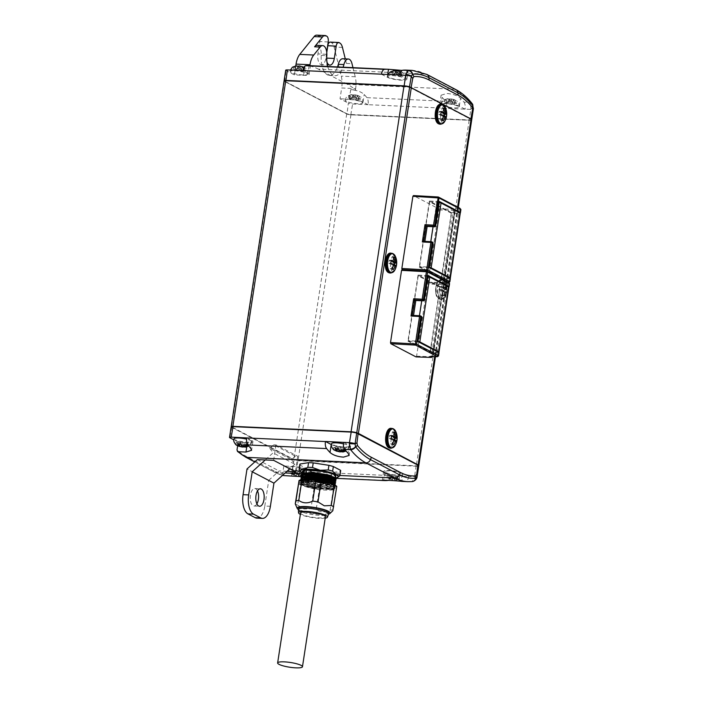 <?xml version="1.0" encoding="UTF-8"?>
<svg xmlns="http://www.w3.org/2000/svg" width="703" height="703" viewBox="0 0 703 703"><rect width="100%" height="100%" fill="white"/><g stroke="black" fill="none" stroke-linecap="round" stroke-linejoin="round"><path stroke-width="0.53" stroke-dasharray="3.52 2.64" d="M335.779 476.379A16.696 3.19 8.7 0 1 333.187 477.645A16.696 3.19 8.7 0 1 329.777 477.891A16.696 3.19 8.7 0 1 310.383 475.263A16.696 3.19 8.7 0 1 308.046 474.569A16.696 3.19 8.7 0 1 305.779 473.725M335.718 476.801L333.327 477.662L315.278 476.406L302.712 471.748M391.272 429.542A8.981 4.288 92.6 0 0 385.85 436.106A8.981 4.288 92.6 0 0 388.61 446.959A8.981 4.288 92.6 0 0 394.031 440.386A8.981 4.288 92.6 0 0 391.272 429.542M395.262 445.245A9.464 4.517 92.6 0 0 395.886 431.774M440.86 105.52A8.981 4.288 92.6 0 0 435.438 112.093A8.981 4.288 92.6 0 0 438.189 122.946A8.981 4.288 92.6 0 0 443.611 116.373A8.981 4.288 92.6 0 0 440.86 105.52M444.85 121.224A9.464 4.517 92.6 0 0 445.465 107.761M443.813 280.365A9.464 4.517 92.6 0 0 438.092 287.29A9.464 4.517 92.6 0 0 441.001 298.731A9.464 4.517 92.6 0 0 445.263 296.429A9.464 4.517 92.6 0 0 445.887 282.957L445.887 282.957A9.464 4.517 92.6 0 0 443.813 280.365M441.273 280.717A8.981 4.288 92.6 0 0 435.851 287.29A8.981 4.288 92.6 0 0 438.61 298.142A8.981 4.288 92.6 0 0 444.032 291.569A8.981 4.288 92.6 0 0 441.273 280.717M445.711 284.135A14.236 2.715 -171.3 0 0 445.061 283.766A14.236 2.715 -171.3 0 0 444.261 283.379A15.378 13.19 117.6 0 1 444.612 287.747A15.378 2.935 -171.3 0 0 441.572 286.639A14.236 12.206 117.6 0 1 441.097 289.724A15.378 2.935 8.7 0 1 444.138 290.831A15.378 13.19 117.6 0 1 442.468 295.111A14.236 2.715 8.7 0 1 443.268 295.488A14.236 2.715 8.7 0 1 443.909 295.866A15.378 13.19 -62.4 0 0 445.588 291.587A15.378 2.935 8.7 0 1 446.598 292.606A14.236 12.206 -62.4 0 0 447.073 289.522A15.378 2.935 -171.3 0 0 446.062 288.502A15.378 13.19 -62.4 0 0 445.711 284.135L442.345 283.291L441.686 287.615L439.656 286.552L439.182 289.636L441.212 290.699L440.553 295.014L442.002 295.778L442.662 291.455L444.691 292.518L445.157 289.434L443.136 288.371L443.795 284.047M290.084 468.532A8.744 1.67 -171.3 0 0 299.794 470.825A8.744 1.67 -171.3 0 0 306.411 470.166A8.744 1.67 -171.3 0 0 305.436 469.244A8.744 1.67 -171.3 0 0 295.945 466.968A8.744 1.67 -171.3 0 0 289.126 467.521A8.744 1.67 -171.3 0 0 290.084 468.532M302.237 474.543L302.975 474.797L298.933 475.5L301.095 475.685L297.237 475.834L293.801 475.096L290.919 473.55L294.698 474.622L292.8 472.671L295.594 472.803L297.483 474.745L301.525 474.042L302.237 474.543M299.953 475.553A3.181 0.606 -171.3 0 1 299.46 475.782L301.095 475.685L301.438 473.479L299.408 472.416L303.318 472.601L301.868 471.845L297.958 471.66L295.928 470.597L293.142 470.474L295.163 471.528L291.262 471.353L292.712 472.108L301.438 473.479M296.613 472.293L296.139 475.377L293.801 475.096M343.574 442.31L349.373 445.342A10.334 1.968 8.7 0 1 350.516 446.484A10.334 1.968 8.7 0 1 345.006 447.389A10.334 1.968 8.7 0 1 331.456 444.621M343.424 443.813A8.744 1.67 8.7 0 1 347.976 445.28A8.744 1.67 8.7 0 1 348.943 446.203A8.744 1.67 8.7 0 1 342.335 446.862A8.744 1.67 8.7 0 1 332.624 444.568A8.744 1.67 8.7 0 1 331.658 443.558M342.001 451.818L343.635 451.713L341.878 451.757M335.243 448.145L343.969 449.516L341.948 448.452L345.85 448.637L344.408 447.873L335.674 446.502L337.704 447.565L333.793 447.389L335.243 448.145L334.909 450.342L334.162 450.087M335.639 478.084A19.078 3.638 8.7 0 1 335.182 478.163A19.078 3.638 8.7 0 1 318.433 477.39L310.814 474.622A20.668 3.946 8.7 0 1 308.512 474.033A20.668 3.946 8.7 0 1 306.385 473.418L307.097 468.787A20.668 3.946 -171.3 0 0 309.215 469.402A20.668 3.946 -171.3 0 0 311.526 469.991L327.229 472.442A20.668 3.946 -171.3 0 0 331.895 472.662L340.357 471.318A20.668 3.946 -171.3 0 0 340.656 470.79M386.219 472.618A8.744 1.67 -171.3 0 0 395.938 474.912A8.744 1.67 -171.3 0 0 402.547 474.253A8.744 1.67 -171.3 0 0 401.571 473.33A8.744 1.67 -171.3 0 0 392.081 471.054A8.744 1.67 -171.3 0 0 385.262 471.608A8.744 1.67 -171.3 0 0 386.219 472.618M398.373 478.629L399.119 478.884L395.077 479.587L397.239 479.762L393.372 479.921L389.945 479.182L387.063 477.636L390.833 478.699L388.944 476.757L391.729 476.88L393.627 478.831L397.67 478.128L398.373 478.629M396.097 479.639A3.181 0.606 -171.3 0 1 395.604 479.868L397.239 479.762L397.573 477.565L395.543 476.502L399.453 476.678L398.003 475.922L394.093 475.746L392.072 474.683L389.277 474.551L391.307 475.615L387.397 475.439L388.847 476.195L397.573 477.565M392.757 476.37L392.283 479.464L389.945 479.182M257.5 490.905A8.744 4.174 92.6 0 0 255.707 488.778A8.744 4.174 92.6 0 0 254.811 488.523A8.744 4.174 92.6 0 0 250.312 496.116A8.744 4.174 92.6 0 0 253.115 505.747A8.744 4.174 92.6 0 0 254.011 506.002A8.744 4.174 92.6 0 0 256.903 503.884M303.634 473.128L302.334 474.182L309.909 478.365L324.654 481.072L334.487 480.694L335.296 479.543L332.73 480.667L331.218 480.211L335.463 478.462L335.076 477.68M335.226 480.008L334.54 478.98M304.61 473.181A16.696 3.19 8.7 0 1 302.773 471.335M334.276 482.232L335.059 481.089L334.101 481.863L324.136 482.117L307.896 478.875M306.605 478.901L309.671 479.912L332.994 482.583M334.988 481.546L334.303 480.518M333.802 483.866L334.821 482.627L333.257 483.585M332.036 483.787L309.513 480.993L302.861 478.207L301.982 476.652M303.169 476.212L301.859 477.267L309.443 481.45L332.756 484.13M334.698 482.741L334.066 482.065M334.127 483.849L334.514 484.639L333.626 484.956L323.661 485.202L309.276 482.539L302.624 479.754L301.745 478.189M302.931 477.759L301.631 478.813L309.206 482.996L325.48 485.817L334.435 484.85M332.844 484.174L334.356 485.72L333.389 486.494L323.424 486.748L309.039 484.077L302.387 481.291L301.508 479.736M302.325 479.446L301.394 480.36L308.969 484.543L325.814 487.399L334.285 486.177L333.6 485.149L326.631 482.504L312.615 480.307L302.457 480.843L301.156 481.898L308.731 486.081L325.577 488.937L334.048 487.724L333.363 486.696L326.394 484.042C318.986 481.968 305.014 480.957 302.325 482.346A16.696 3.19 8.7 0 0 300.937 483.348A16.696 3.19 8.7 0 0 308.547 487.276A16.696 3.19 8.7 0 0 315.7 488.822L333.503 489.376L334.575 487.935A17.487 3.339 -171.3 0 0 328.002 484.754C317.141 482.003 308.573 481.204 302.325 482.346M315.7 488.822L308.564 487.161L301.912 484.376L300.989 482.979L309.54 481.256L326.464 483.585L334.118 487.258L333.152 488.04L323.187 488.286L308.802 485.624L302.149 482.838L301.227 481.441L307.501 479.71M307.237 478.646L302.483 476.107M303.397 474.666L302.413 475.202M302.228 476.3L306.104 478.708M301.253 479.859L300.541 480.685L303.986 483.488L312.527 486.089L332.308 487.926L334.997 486.74L334.276 485.659L320.357 481.52L303.037 480.773L300.304 482.223L303.758 485.035L312.29 487.627L332.071 489.473L334.76 488.286L334.039 487.197L328.002 484.754M334.575 487.935L333.723 489.297L332.044 489.666L315.524 488.488L301.236 483.866L300.269 482.416L303.002 480.966L322.721 482.135L331.719 484.552L334.971 486.933L332.273 488.119L315.761 486.942L301.473 482.328L300.506 480.87L301.851 479.771M301.473 474.604L304.671 477.205L312.246 479.631L331.482 481.906M332.967 481.792L335.92 480.667M331.886 482.073L308.722 478.875M307.932 478.629L301.666 475.421M301.543 476.889L302.079 477.407M302.325 477.592L314.795 481.792L331.245 483.453M332.73 483.339L335.683 482.214M331.658 483.62L304.636 479.033M304.337 478.91L301.429 476.968M300.998 477.697L302.466 479.384M302.492 479.402L316.64 483.734L332.774 484.842L335.445 483.752M334.909 484.455L332.747 485.035L316.236 483.857L301.192 478.515M300.761 479.235L304.434 482.038L312.976 484.587L332.545 486.388L335.226 485.255L332.51 486.581L315.999 485.404L301.71 480.782L300.875 479.921M332.888 479.587L333.486 480.219L336.157 479.13M335.621 479.833L332.73 480.667M335.384 481.37L333.284 481.942M335.146 482.917L332.985 483.488M327.159 482.829A17.812 3.401 -171.3 0 0 309.434 480.079A17.812 3.401 -171.3 0 0 300.067 481.634A17.812 3.401 -171.3 0 0 308.195 485.826A17.812 3.401 -171.3 0 0 325.911 488.576A17.812 3.401 -171.3 0 0 335.278 487.021A17.812 3.401 -171.3 0 0 327.159 482.829M307.958 487.372A17.812 3.401 8.7 0 1 299.829 483.181A17.812 3.401 8.7 0 1 309.206 481.625A17.812 3.401 8.7 0 1 326.921 484.376A17.812 3.401 8.7 0 1 335.041 488.567A17.812 3.401 8.7 0 1 325.674 490.123A17.812 3.401 8.7 0 1 307.958 487.372M298.38 509.526A16.696 3.19 -171.3 0 0 304.768 511.969A16.696 3.19 -171.3 0 0 328.556 514.148M310.928 508.717A20.668 3.946 -171.3 0 0 316.174 509.543L319.241 489.481A20.668 3.946 8.7 0 1 313.995 488.664L310.928 508.717L303.986 509.016L297.677 505.114L300.743 485.061A20.668 3.946 8.7 0 1 298.327 483.796M330.129 510.185A20.668 3.946 -171.3 0 0 332.958 509.737L336.034 489.675A20.668 3.946 8.7 0 1 333.204 490.123L330.129 510.185C325.085 512.715 320.427 512.505 316.174 509.543M332.914 510.606L332.958 509.737M298.38 509.596A15.264 2.909 -171.3 0 0 305.348 513.076A15.264 2.909 -171.3 0 0 326.192 515.255A15.264 2.909 -171.3 0 0 328.529 514.209M328.749 512.865A15.264 2.909 8.7 0 1 326.385 514.016A15.264 2.909 8.7 0 1 309.215 512.715A15.264 2.909 8.7 0 1 298.573 508.251M325.199 518.19A14.631 2.794 8.7 0 1 305.207 516.107A14.631 2.794 8.7 0 1 300.366 514.394M300.585 512.979A12.566 2.399 -171.3 0 0 306.315 515.94A12.566 2.399 -171.3 0 0 318.811 517.874A12.566 2.399 -171.3 0 0 325.419 516.775M234.073 438.716A8.744 1.67 -171.3 0 0 235.03 439.726A8.744 1.67 -171.3 0 0 244.749 442.02A8.744 1.67 -171.3 0 0 251.358 441.361A8.744 1.67 -171.3 0 0 250.391 440.438A8.744 1.67 -171.3 0 0 246.577 439.147M244.416 446.976L246.05 446.871L244.293 446.915M237.658 443.303L246.384 444.674L244.354 443.611L248.264 443.795L246.815 443.031L238.089 441.669L240.118 442.723L236.208 442.547L237.658 443.303L237.324 445.509L236.577 445.254M316.693 35.15A9.543 4.552 -87.4 0 1 317.668 35.422L318.38 35.791A4.772 2.276 -87.4 0 1 319.839 41.556L317.949 53.903A8.744 4.174 92.6 0 0 320.638 64.474A8.744 4.174 92.6 0 0 321.535 64.72A8.744 4.174 92.6 0 0 325.92 58.068L326.763 52.54M326.974 62.154A8.744 4.174 -87.4 0 1 326.324 54.289L326.693 51.899M291.227 72.514A8.744 1.67 8.7 0 1 290.251 71.592A8.744 1.67 8.7 0 1 296.868 70.924A8.744 1.67 8.7 0 1 306.578 73.217A8.744 1.67 8.7 0 1 307.536 74.228A8.744 1.67 8.7 0 1 300.717 74.782A8.744 1.67 8.7 0 1 291.227 72.514M305.401 70.405L301.49 70.221L303.52 71.284L300.735 71.161L298.705 70.098L294.794 69.913L293.344 69.158L297.255 69.342L295.225 68.279L298.019 68.402L300.049 69.465L303.951 69.65L305.401 70.405L305.743 68.2L304.012 67.233M302.861 66.662L299.425 65.924M297.255 69.342L297.729 66.249L296.701 66.205L293.687 66.961L295.128 67.716L299.179 67.013L301.069 68.956L303.863 69.087L301.965 67.137L305.032 67.699M317.15 45.352A9.543 4.552 -87.4 0 1 318.125 45.625A9.543 4.552 -87.4 0 1 321.245 55.379A19.078 9.113 92.6 0 0 329.435 75.432A19.078 9.113 92.6 0 0 337.519 66.952M342.756 58.762A9.543 4.552 -87.4 0 1 343.732 59.034A9.543 4.552 -87.4 0 1 346.412 63.437L345.287 58.876M472.082 103.534A4.772 3.682 -38.6 0 0 469.639 102.374L463.918 102.111A127.41 60.827 92.6 0 0 460.527 98.192C457.328 95.485 452.758 93.912 446.8 93.499L441.089 95.213L442.099 97.348A127.41 60.827 -87.4 0 1 445.491 101.267L366.913 97.647A6.362 3.04 -87.4 0 1 368.108 104.677L446.686 108.297A6.362 3.04 92.6 0 0 445.491 101.267M465.096 109.211L459.305 106.179A10.492 2.004 -171.3 0 0 445.307 103.253A10.492 2.004 -171.3 0 0 439.718 104.167A10.492 2.004 -171.3 0 0 440.878 105.336L446.669 108.367L470.825 109.404L469.209 119.967L350.999 114.519A3.181 0.606 8.7 0 1 346.755 113.64L284.46 81.038A3.181 0.606 8.7 0 1 284.153 80.81M457.767 106.109A8.744 1.67 -171.3 0 0 448.048 103.816A8.744 1.67 -171.3 0 0 441.44 104.475A8.744 1.67 -171.3 0 0 442.415 105.406A8.744 1.67 -171.3 0 0 451.906 107.673A8.744 1.67 -171.3 0 0 458.725 107.12A8.744 1.67 -171.3 0 0 457.767 106.109M456.59 103.297L452.679 103.113L454.709 104.176L451.915 104.044L449.894 102.99L445.983 102.805L444.533 102.049L448.444 102.225L446.414 101.17L449.208 101.294L451.229 102.357L455.14 102.533L456.59 103.297L456.924 101.091L454.05 99.554L450.614 98.807L454.05 99.554M452.723 99.316A3.181 0.606 8.7 0 0 451.177 98.991L446.748 98.965L448.382 98.868L446.748 98.965L446.414 101.17M448.444 102.225L448.909 99.141L447.89 99.097L444.867 99.844L446.317 100.608L450.359 99.896L452.257 101.847L455.043 101.979L453.154 100.028L456.221 100.591M388.812 77.356A8.744 1.67 8.7 0 1 387.845 76.425A8.744 1.67 8.7 0 1 394.453 75.766A8.744 1.67 8.7 0 1 404.163 78.059A8.744 1.67 8.7 0 1 405.121 79.07A8.744 1.67 8.7 0 1 398.311 79.624A8.744 1.67 8.7 0 1 388.812 77.356M402.986 75.247L399.084 75.063L401.105 76.126L398.32 75.994L396.29 74.94L392.379 74.755L390.93 74L394.84 74.175L392.81 73.121L395.604 73.244L397.634 74.307L401.545 74.492L402.986 75.247L403.329 73.042L401.009 71.724M400.446 71.504L397.01 70.757M394.84 74.175L395.314 71.091L394.295 71.047L391.272 71.803L392.722 72.558L396.764 71.855L398.654 73.797L401.448 73.929L399.55 71.978L402.617 72.541M346.271 101.32A8.744 1.67 8.7 0 1 345.305 100.397A8.744 1.67 8.7 0 1 351.913 99.729A8.744 1.67 8.7 0 1 361.623 102.023A8.744 1.67 8.7 0 1 362.59 103.042A8.744 1.67 8.7 0 1 355.771 103.587A8.744 1.67 8.7 0 1 346.271 101.32M360.454 99.211L356.544 99.035L358.574 100.09L355.78 99.967L353.75 98.903L349.848 98.719L348.398 97.963L352.3 98.148L350.279 97.084L353.064 97.207L355.094 98.271L359.005 98.455L360.454 99.211L360.788 97.014L357.906 95.467L354.479 94.729L357.906 95.467M356.588 95.23A3.181 0.606 8.7 0 0 355.033 94.905L350.612 94.879L352.247 94.782L350.612 94.879L350.279 97.084M352.3 98.148L352.774 95.054L351.755 95.01L348.732 95.766L350.182 96.522L354.224 95.819L356.113 97.761L358.908 97.893L357.019 95.942L360.085 96.504M390.859 254.337A8.981 4.288 92.6 0 0 385.437 260.91A8.981 4.288 92.6 0 0 388.197 271.762A8.981 4.288 92.6 0 0 393.618 265.189A8.981 4.288 92.6 0 0 390.859 254.337M394.849 270.04A9.464 4.517 92.6 0 0 395.473 256.577M416 356.896L416.58 356.201L427.626 283.986L427.336 282.834L427.916 282.14L438.962 209.925L438.672 208.773L413.461 195.583M457.6 207.095L434.691 356.773M418.724 465.623A4.772 0.914 8.7 0 1 416.273 465.896L298.063 460.447A3.181 0.606 8.7 0 1 293.819 459.56L231.533 426.967A3.181 0.606 8.7 0 1 231.252 426.774M471.704 119.862A4.772 0.914 8.7 0 1 469.165 120.275L350.946 114.835A3.181 0.606 8.7 0 1 346.711 113.948L284.416 81.346A3.181 0.606 8.7 0 1 284.065 80.994M346.983 113.956A2.865 0.545 -171.3 0 0 350.806 114.756L469.015 120.204A4.455 0.852 -171.3 0 0 471.282 119.967A4.455 0.852 -171.3 0 0 471.291 119.589L409.392 87.198A4.455 0.852 -171.3 0 0 404.12 86.241L285.901 80.792A2.865 0.545 -171.3 0 0 284.416 81.153A2.865 0.545 -171.3 0 0 284.697 81.363L346.983 113.956L348.363 103.148A3.181 0.606 -171.3 0 0 352.598 104.026L368.108 104.677M418.478 465.298A4.455 0.852 8.7 0 1 416.132 465.817L297.914 460.368A2.865 0.545 8.7 0 1 294.1 459.569L231.805 426.976A2.865 0.545 8.7 0 1 231.559 426.563M393.988 257.693L391.931 256.911L391.272 261.235M392.828 261.305L393.381 257.667M393.847 256.999L391.931 256.911M391.158 260.259L389.242 260.172L388.768 263.256L390.798 264.319L390.139 268.634L391.589 269.398L392.248 265.075L394.278 266.138L394.427 265.172M391.088 261.138L389.242 260.172M390.683 263.344L388.768 263.256M393.724 264.451L390.798 264.319M392.054 268.722L390.139 268.634M393.504 269.486L391.589 269.398M393.539 265.136L392.248 265.075M396.193 266.226L394.278 266.138M352.774 95.054L352.247 94.782A3.181 0.606 8.7 0 0 351.755 95.01M353.064 97.207L353.407 95.01M355.094 98.271L355.569 95.186M359.005 98.455L359.338 96.249M356.544 99.035L357.019 95.942M358.574 100.09L358.908 97.893M355.78 99.967L356.113 97.761M353.75 98.903L354.224 95.819M349.848 98.719L350.182 96.522M348.398 97.963L348.732 95.766M392.81 73.121L393.153 70.915M395.604 73.244L395.938 71.047M397.634 74.307L398.109 71.223M401.545 74.492L401.879 72.286M399.084 75.063L399.55 71.978M401.105 76.126L401.448 73.929M398.32 75.994L398.654 73.797M396.29 74.94L396.764 71.855M392.379 74.755L392.722 72.558M390.93 74L391.272 71.803M448.909 99.141L448.382 98.868A3.181 0.606 8.7 0 0 447.89 99.097M449.208 101.294L449.542 99.097M451.229 102.357L451.704 99.272M455.14 102.533L455.474 100.336M452.679 103.113L453.154 100.028M454.709 104.176L455.043 101.979M451.915 104.044L452.257 101.847M449.894 102.99L450.359 99.896M445.983 102.805L446.317 100.608M444.533 102.049L444.867 99.844M402.213 70.432L408.232 70.344L406.923 70.151L405.701 78.13L399.91 75.098M381.483 74.254L387.274 77.286A10.492 2.004 -171.3 0 0 398.803 80.019A10.492 2.004 -171.3 0 0 406.861 79.298A10.492 2.004 -171.3 0 0 405.701 78.13M295.225 68.279L295.559 66.073M298.019 68.402L298.353 66.205M300.049 69.465L300.515 66.381M303.951 69.65L304.294 67.444M301.49 70.221L301.965 67.137M303.52 71.284L303.863 69.087M300.735 71.161L301.069 68.956M298.705 70.098L299.179 67.013M294.794 69.913L295.128 67.716M293.344 69.158L293.687 66.961M473.427 108.552L470.948 108.411L470.825 109.404A4.772 0.914 8.7 0 0 473.365 108.991M472.328 103.895A4.772 3.216 -31.4 0 0 470.026 102.954L470.948 108.411M455.86 89.606A4.772 4.095 -62.4 0 0 454.358 89.202A127.41 60.827 -87.4 0 1 469.639 102.374L470.026 102.954M327.739 66.495A19.078 9.113 92.6 0 0 335.015 75.696A19.078 9.113 92.6 0 0 343.108 67.207M347.308 84.272L318.336 69.105L425.385 74.043L454.358 89.202L347.308 84.272A127.41 60.827 -87.4 0 1 355.446 89.905L355.639 88.631L341.684 87.98L340.032 98.789L348.363 103.148M285.717 70.195A3.181 0.606 -171.3 0 0 286.068 70.546L294.399 74.905L303.608 75.326A10.334 1.968 -171.3 0 0 309.118 74.43A10.334 1.968 -171.3 0 0 307.976 73.288L309.144 65.643L305.067 65.81L309.812 66.029A127.41 60.827 -87.4 0 1 318.336 69.105M309.118 74.43L310.445 65.766L309.575 65.66M307.976 73.288L302.905 70.634M463.918 102.111A6.362 3.04 -87.4 0 1 465.105 109.141M471.66 119.695A4.772 0.914 8.7 0 1 471.634 119.712A4.772 0.914 8.7 0 1 469.209 119.967L469.015 120.204M352.976 67.664L355.226 76.75A15.905 7.592 -87.4 0 1 355.639 88.631M366.913 97.647A127.41 60.827 92.6 0 0 364.189 94.448C361.07 91.698 356.57 90.107 350.7 89.685L355.446 89.905M330.199 42.101A4.772 2.276 -87.4 0 1 330.691 42.233L331.394 42.611A9.543 4.552 -87.4 0 1 334.074 47.013L341.271 76.109A15.905 7.592 -87.4 0 1 341.684 87.98M294.399 74.905L295.787 65.836M368.091 104.747L363.02 102.093A10.334 1.968 -171.3 0 0 349.242 99.211L340.032 98.789M243.598 444.542L243.379 445.983M241.568 443.488L241.305 445.201M246.384 444.674L246.05 446.871M244.354 443.611L243.994 445.983M248.264 443.795L247.931 445.992M246.815 443.031L246.481 445.236M242.913 442.855L242.438 445.939M240.883 441.792L240.54 443.997M238.089 441.669L237.755 443.865M240.118 442.723L239.916 444.05M236.208 442.547L235.874 444.744M295.26 503.849A20.668 3.946 -171.3 0 0 297.677 505.114M300.743 485.061L303.371 484.806L311.657 487.065A19.719 3.761 -171.3 0 0 322.009 488.673L330.726 489.077A19.719 3.761 -171.3 0 0 336.306 488.198L336.746 486.344M298.599 482.311A19.719 3.761 -171.3 0 0 303.371 484.806M313.995 488.664L311.657 487.065M319.241 489.481L322.009 488.673M333.204 490.123L330.726 489.077M336.034 489.675L336.306 488.198M331.192 480.404A4.042 0.773 -171.3 0 0 333.459 480.404L333.486 480.219A4.042 0.773 -171.3 0 1 331.218 480.211M340.357 471.318L339.646 475.949L335.182 478.163L331.183 477.284A20.668 3.946 8.7 0 1 326.526 477.073L318.433 477.39A19.078 3.638 8.7 0 1 302.527 473.066A19.078 3.638 8.7 0 1 302.51 473.057L299.865 470.659M394.778 477.434L394.445 479.639M392.283 479.464L392.81 479.736A3.181 0.606 -171.3 0 1 391.263 479.411M395.543 476.502L395.077 479.587M399.453 476.678L399.119 478.884M398.003 475.922L397.67 478.128M394.093 475.746L393.627 478.831M392.072 474.683L391.729 476.88M389.277 474.551L388.944 476.757M391.307 475.615L390.833 478.699M387.397 475.439L387.063 477.636L387.766 478.137M388.847 476.195L388.513 478.392M306.385 473.418L302.527 473.066M270.391 506.292L264.803 506.037A15.905 7.592 -87.4 0 1 256.832 518.129M295.409 456.168L291.534 459.674L269.803 448.303L273.678 444.797L295.409 456.168L297.721 456.273L295.357 471.704M273.678 444.797L275.989 444.902L297.721 456.273M269.803 448.303L273.089 452.855L265.251 459.947M291.534 459.674L294.821 464.226L273.089 452.855M294.821 464.226L289.777 468.787M264.803 506.037L268.739 480.334L247.008 468.963M412.863 481.441A4.772 3.99 69 0 1 412.099 481.476L411.606 481.599A127.41 60.827 -87.4 0 1 407.916 481.66M417.081 476.792A4.772 1.643 11.1 0 1 414.427 477.724L412.099 481.476M341.183 449.384L340.964 450.825M339.154 448.329L338.89 450.043M343.969 449.516L343.635 451.713M341.948 448.452L341.579 450.825M345.85 448.637L345.516 450.834M344.408 447.873L344.066 450.078M340.498 447.697L340.024 450.781M338.468 446.633L338.134 448.839M335.674 446.502L335.34 448.707M337.704 447.565L337.502 448.892M333.793 447.389L333.459 449.586M299.794 464.542A20.668 3.946 -171.3 0 0 299.856 464.999L307.097 468.787M299.144 469.63L299.856 464.999M310.814 474.622L311.526 469.991M326.526 477.073L327.229 472.442M331.183 477.284L331.895 472.662M268.739 480.334L279.091 470.957L286.982 471.318M275.989 444.902L273.625 460.333M257.36 459.586L279.091 470.957M390.622 475.588L384.822 472.557A10.334 1.968 8.7 0 1 383.68 471.405A10.334 1.968 8.7 0 1 391.624 470.694A10.334 1.968 8.7 0 1 402.968 473.391L408.768 476.423L311.895 472.029A6.362 3.04 -87.4 0 1 308.881 476.862L387.599 480.492M298.643 473.347L298.309 475.553M296.139 475.377L296.675 475.65A3.181 0.606 -171.3 0 1 295.119 475.325M299.408 472.416L298.933 475.5M303.318 472.601L302.975 474.797M301.868 471.845L301.525 474.042M297.958 471.66L297.483 474.745M295.928 470.597L295.594 472.803M293.142 470.474L292.8 472.671M295.163 471.528L294.698 474.622M291.262 471.353L290.919 473.55L291.631 474.059M292.712 472.108L292.369 474.314M388.293 480.272A6.362 3.04 92.6 0 0 390.613 475.659M408.768 476.423L408.751 476.493A6.362 3.04 -87.4 0 1 405.745 481.327L411.606 481.599A4.772 4.183 85.4 0 0 412.072 481.59M402.054 481.397A127.41 60.827 92.6 0 0 405.745 481.327M301.262 476.652L305.664 476.95A127.41 60.827 92.6 0 0 308.881 476.862M311.904 471.959L296.411 471.247A3.181 0.606 8.7 0 1 292.167 470.36L283.836 466.001L293.054 466.423A10.334 1.968 8.7 0 1 306.833 469.305L311.895 472.029M231.129 426.923A3.181 0.606 -171.3 0 0 231.48 427.275L293.775 459.867A3.181 0.606 -171.3 0 0 298.01 460.755L416.229 466.203A4.772 0.914 -171.3 0 0 418.768 465.781M283.775 475.588L282.624 473.963A125.819 60.063 -87.4 0 1 274.091 470.896A1.591 1.362 -62.4 0 0 275.251 472.504L285.172 472.961M283.836 466.001L282.624 473.963M246.709 437.846L251.779 440.5A10.334 1.968 8.7 0 1 252.931 441.642A10.334 1.968 8.7 0 1 247.421 442.547L238.203 442.125L237.649 445.755M238.203 442.125L233.862 439.85M446.062 288.502L443.136 288.371M447.073 289.522L445.157 289.434M444.261 283.379L442.345 283.291M444.612 287.747L441.686 287.615M441.572 286.639L439.656 286.552M441.097 289.724L439.182 289.636M444.138 290.831L441.212 290.699M442.468 295.111L440.553 295.014M443.909 295.866L442.002 295.778M445.588 291.587L442.662 291.455M446.598 292.606L444.691 292.518M443.988 108.877L441.932 108.095L441.273 112.418M442.82 112.489L443.382 108.851M443.839 108.183L441.932 108.095M441.15 111.443L439.243 111.355L438.769 114.44L440.799 115.503L440.14 119.818L441.581 120.582L442.249 116.259L444.27 117.322L444.419 116.355M441.08 112.322L439.243 111.355M440.684 114.527L438.769 114.44M443.725 115.635L440.799 115.503M442.046 119.905L440.14 119.818M443.496 120.67L441.581 120.582M443.54 116.32L442.249 116.259M446.185 117.41L444.27 117.322M394.401 432.899L392.353 432.108L391.685 436.431M393.241 436.501L393.794 432.863M394.26 432.196L392.353 432.108M391.571 435.456L389.655 435.368L389.19 438.452L391.219 439.516L390.552 443.839L392.002 444.595L392.661 440.271L394.691 441.335L394.84 440.377M391.501 436.335L389.655 435.368M391.096 438.54L389.19 438.452M394.146 439.647L391.219 439.516M392.467 443.927L390.552 443.839M393.917 444.683L392.002 444.595M393.961 440.333L392.661 440.271M396.606 441.422L394.691 441.335M438.505 352.352A3.181 0.606 8.7 0 1 437.301 352.388L430.051 352.054L408.32 340.683L415.578 341.017A3.181 0.606 8.7 0 1 418.021 341.342M427.942 276.534A3.181 0.606 -171.3 0 0 425.491 276.209L418.232 275.875L439.964 287.246L447.222 287.58A3.181 0.606 -171.3 0 0 448.918 287.307M408.32 340.683L418.232 275.875M439.964 287.246L430.051 352.054M421.317 316.35A0.958 0.817 -62.4 0 0 421.018 316.271L413.478 315.919L413.557 315.401M412.389 315.348L413.478 315.919M429.893 356.57L431.299 355.911L436.879 356.14L437.354 353.055A3.181 0.606 -171.3 0 0 438.997 352.774M436.291 356.843L436.879 356.14A3.181 0.606 -171.3 0 0 438.452 355.973M407.933 341.148L430.245 352.818L440.35 286.78L418.039 275.11L407.933 341.148L417.986 341.614M432.319 356.746L431.554 357.44M428.092 275.576L418.039 275.11M416.58 356.201L432.169 356.746L443.584 284.346L432.53 356.553L431.299 355.911L431.914 352.897L430.245 352.818M437.354 353.055L431.774 352.827M431.914 352.897L441.879 286.789L447.459 287.017L447.626 282.782L448.742 282.492M440.35 286.78L442.02 286.859M448.611 286.982A3.181 0.606 8.7 0 1 447.459 287.017M427.336 282.834L442.89 283.379L443.215 284.53L427.626 283.986M449.577 283.652A3.181 0.606 8.7 0 1 447.934 283.933L442.354 283.696L441.229 282.509L447.626 282.782L448.215 282.079A3.181 0.606 -171.3 0 0 449.779 281.912M441.879 286.789L442.354 283.696L443.584 284.346L441.229 282.509L442.635 281.85L448.215 282.079L448.69 278.994A3.181 0.606 -171.3 0 0 450.333 278.713M449.841 278.291A3.181 0.606 8.7 0 1 448.637 278.326L441.379 277.993L419.647 266.622L426.906 266.955A3.181 0.606 8.7 0 1 429.357 267.281M439.27 202.473A3.181 0.606 -171.3 0 0 436.827 202.156L429.568 201.823L451.3 213.194L458.558 213.527A3.181 0.606 -171.3 0 0 460.245 213.246M419.647 266.622L429.568 201.823M451.3 213.194L441.379 277.993M423.724 241.278L424.814 241.858L424.893 241.34M432.653 242.289A0.958 0.817 -62.4 0 0 432.354 242.21L424.814 241.858M419.269 267.087L441.572 278.757L451.678 212.728L429.375 201.049L419.269 267.087L429.313 267.553M459.947 212.921A3.181 0.606 8.7 0 1 458.795 212.956L458.954 208.721L460.078 208.431M460.913 209.591A3.181 0.606 8.7 0 1 459.261 209.872L453.681 209.643L452.556 208.448L458.954 208.721M438.672 208.773L454.217 209.318L454.911 210.285L443.971 282.597L443.496 282.685L454.551 210.478L455.026 210.39L453.681 209.643L453.207 212.728L458.795 212.956M439.419 201.515L429.375 201.049M448.69 278.994L441.572 278.757M443.25 278.836L453.207 212.728M451.678 212.728L453.356 212.798M438.962 209.925L454.551 210.478L454.217 209.318L452.556 208.448M427.916 282.14L443.496 282.685L442.89 283.379L443.865 282.492L442.635 281.85L443.11 278.766M390.622 448.206A9.93 4.736 92.6 0 0 395.534 439.357A9.93 4.736 92.6 0 0 392.327 428.654A9.93 4.736 92.6 0 0 391.536 428.399M440.201 124.194A9.93 4.736 92.6 0 0 445.113 115.345A9.93 4.736 92.6 0 0 441.906 104.642A9.93 4.736 92.6 0 0 441.115 104.378M440.359 299.056A9.833 4.693 -87.4 0 1 437.231 288.002A9.833 4.693 -87.4 0 1 442.486 279.715A9.833 4.693 -87.4 0 1 443.277 279.979A9.833 4.693 -87.4 0 1 446.449 290.576A9.833 4.693 -87.4 0 1 441.589 299.337A9.833 4.693 -87.4 0 1 440.359 299.056M442.328 279.838A9.93 4.736 92.6 0 0 441.528 279.574A9.93 4.736 92.6 0 0 436.22 287.94A9.93 4.736 92.6 0 0 439.375 299.109A9.93 4.736 92.6 0 0 440.623 299.39A9.93 4.736 92.6 0 0 445.526 290.541A9.93 4.736 92.6 0 0 442.328 279.838M349.373 445.342L348.152 453.33M326.324 54.289L317.949 53.903M299.988 66.1A3.181 0.606 8.7 0 1 301.543 66.425M296.701 66.205A3.181 0.606 8.7 0 1 297.193 65.977M321.245 55.379L326.825 55.642M346.412 63.437L352.001 63.692M459.305 106.179L460.527 98.192M397.573 70.941A3.181 0.606 8.7 0 1 399.128 71.267M394.295 71.047A3.181 0.606 8.7 0 1 394.787 70.818M390.209 273.01A9.93 4.736 92.6 0 0 395.112 264.161A9.93 4.736 92.6 0 0 391.914 253.458A9.93 4.736 92.6 0 0 391.123 253.194M458.163 207.385L435.306 356.799M469.165 120.275L416.273 465.896M350.946 114.835L298.063 460.447M346.711 113.948L293.819 459.56M284.416 81.346L231.533 426.967M392.863 253.598A9.833 4.693 -87.4 0 1 396.035 264.196A9.833 4.693 -87.4 0 1 391.176 272.957M358.038 95.995A3.181 0.606 8.7 0 1 357.546 96.223M354.751 96.091A3.181 0.606 8.7 0 1 353.205 95.766M400.578 72.031A3.181 0.606 8.7 0 1 400.086 72.26M397.292 72.128A3.181 0.606 8.7 0 1 395.745 71.803M454.173 100.072A3.181 0.606 8.7 0 1 453.681 100.309M450.895 100.178A3.181 0.606 8.7 0 1 449.34 99.852M426.888 74.439A4.772 4.095 -62.4 0 0 425.385 74.043A127.41 60.827 -87.4 0 0 412.336 70.397M387.274 77.286L387.696 74.536M302.984 67.189A3.181 0.606 8.7 0 1 302.501 67.418M299.706 67.286A3.181 0.606 8.7 0 1 298.151 66.961M440.878 105.336L442.099 97.348M303.608 75.326L305.023 66.073M355.226 76.75L341.271 76.109M342.449 47.4L334.074 47.013M339.769 42.997L331.394 42.611M339.066 42.619L330.691 42.233M326.754 58.112L325.92 58.068M328.213 41.943L319.839 41.556M326.754 36.178L318.38 35.791M326.043 35.809L317.668 35.422M284.697 81.363L286.068 70.546M350.806 114.756L352.598 104.026M363.02 102.093L364.189 94.448M349.242 99.211L350.7 89.685M394.647 478.875A3.181 0.606 -171.3 0 0 393.091 478.55M390.306 478.427A3.181 0.606 -171.3 0 0 389.814 478.655M402.968 473.391L401.747 481.379M384.822 472.557L383.653 480.184M298.511 474.797A3.181 0.606 -171.3 0 0 296.956 474.472M294.162 474.34A3.181 0.606 -171.3 0 0 293.669 474.569M417.151 476.353A4.772 0.914 8.7 0 1 414.612 476.766L408.751 476.493M416.132 465.817L414.427 477.724M254.873 461.845L275.251 472.504A127.41 60.827 92.6 0 0 282.571 475.316L274.75 472.372L254.776 461.924M302.105 473.743L327.062 474.894M328.477 474.956L339.936 475.492M306.833 469.305L305.664 476.95M293.054 466.423L291.596 475.949M296.411 471.247L297.914 460.368M274.091 470.896L245.119 455.737A125.819 60.063 -87.4 0 1 236.99 450.087M245.119 455.737A1.591 1.362 -62.4 0 0 245.778 457.214M294.1 459.569L292.167 470.36M231.805 426.976L229.881 437.767M251.779 440.5L250.611 448.145M247.421 442.547L246.744 446.95M442.855 104.782A9.833 4.693 -87.4 0 1 446.027 115.38A9.833 4.693 -87.4 0 1 441.168 124.141M393.276 428.795A9.833 4.693 -87.4 0 1 396.448 439.393A9.833 4.693 -87.4 0 1 391.589 448.154M425.491 276.209L421.738 300.761M419.445 315.735L415.578 341.017M437.301 352.388L447.222 287.58M419.946 315.788L421.018 316.271M436.827 202.156L433.066 226.7M430.781 241.674L426.906 266.955M448.637 278.326L458.558 213.527M432.354 242.21L431.273 241.727M443.505 280.049L441.528 279.574C435.359 277.993 433.189 296.561 439.006 299.021L441.589 299.337L445.263 296.429A15.466 15.466 0 0 0 445.887 282.957L443.505 280.049M306.411 470.166C307.097 469.868 304.689 475.123 304.276 474.543L300.286 475.975M350.516 446.484L349.145 455.43M348.943 446.203L347.519 449.902L346.122 451.062M402.547 474.253C403.232 473.945 400.824 479.209 400.42 478.629L396.43 480.061M254.811 488.523L260.4 488.787M335.533 477.996L335.463 478.462M302.431 473.576L302.334 474.182M334.356 485.72L334.285 486.177M334.118 487.258L334.048 487.724M302.167 475.263L302.097 475.729M301.93 476.81L301.859 477.267M301.701 478.348L301.631 478.813M301.464 479.894L301.394 480.36M301.227 481.441L301.156 481.898M299.829 483.181L300.067 481.634M251.358 441.361L249.925 445.061L248.792 446.054M290.251 71.592L290.488 70.063M441.44 104.475C440.755 104.782 443.162 99.527 443.567 100.107L447.556 98.675M387.845 76.425L388.188 74.562M345.305 100.397C344.619 100.696 347.018 95.441 347.431 96.021L351.421 94.589M458.303 207.455L435.447 356.808M362.59 103.042C363.477 101.478 362.818 99.422 360.604 96.856M405.121 79.07C406.018 77.515 405.359 75.449 403.144 72.884M406.861 79.298L408.232 70.344M458.725 107.12C459.621 105.564 458.962 103.499 456.748 100.933M329.435 75.432L335.015 75.696M439.718 104.167L441.089 95.213M307.536 74.228C308.432 72.673 307.773 70.608 305.559 68.05M329.909 65.107L321.535 64.72M335.041 488.567L335.278 487.021M334.276 485.659L333.6 485.149M301.657 481.124L302.457 480.843M334.039 487.197L333.363 486.696M301.236 483.875L301.912 484.376M333.951 487.759L333.152 488.04M301.473 482.328L302.149 482.838M334.189 486.212L333.389 486.494M301.71 480.782L302.387 481.291M334.426 484.666L333.626 484.956M301.947 479.244L302.624 479.754M334.663 483.128L333.863 483.409M302.185 477.697L302.861 478.207M334.9 481.581L334.101 481.863M302.413 476.159L303.098 476.66M335.138 480.044L334.338 480.325M308.046 474.569C315.137 476.704 322.378 477.812 329.777 477.891M254.011 506.002L259.592 506.257M385.262 471.608C384.365 473.163 385.024 475.228 387.239 477.794M383.68 471.405L382.309 480.351M305.155 476.933L335.902 478.348M289.126 467.521C288.23 469.086 288.889 471.142 291.104 473.708M252.931 441.642L251.604 450.307M443.69 284.451L432.635 356.658M443.945 282.632L442.89 283.379L443.672 284.416M454.217 209.318L455.008 210.355L443.971 282.597"/><path stroke-width="1.05" d="M302.431 473.576L302.773 471.335A16.696 3.19 8.7 0 1 305.366 470.07A16.696 3.19 8.7 0 1 328.169 472.451A16.696 3.19 8.7 0 1 335.779 476.379L335.533 477.996M302.712 471.748L305.234 470.017L325.366 471.704L333.547 474.261L335.718 476.801M393.812 429.181A9.464 4.517 92.6 0 0 388.1 436.106A9.464 4.517 92.6 0 0 391 447.547A9.464 4.517 92.6 0 0 395.262 445.245L395.262 445.245A15.466 15.466 0 0 0 395.886 431.774L395.886 431.774A9.464 4.517 92.6 0 0 393.812 429.181M395.71 432.951A14.236 2.715 -171.3 0 0 395.068 432.582A14.236 2.715 -171.3 0 0 394.26 432.196A15.378 13.19 117.6 0 1 394.611 436.563A15.378 2.935 -171.3 0 0 391.571 435.456A14.236 12.206 117.6 0 1 391.096 438.54A15.378 2.935 8.7 0 1 394.146 439.647A15.378 13.19 117.6 0 1 392.467 443.927A14.236 2.715 8.7 0 1 393.267 444.305A14.236 2.715 8.7 0 1 393.917 444.683A15.378 13.19 -62.4 0 0 395.587 440.412A15.378 2.935 8.7 0 1 396.606 441.422A14.236 12.206 -62.4 0 0 397.081 438.338A15.378 2.935 -171.3 0 0 396.061 437.319A15.378 13.19 -62.4 0 0 395.71 432.951L394.401 432.899M443.391 105.16A9.464 4.517 92.6 0 0 437.679 112.093A9.464 4.517 92.6 0 0 440.579 123.535A9.464 4.517 92.6 0 0 444.85 121.224L444.85 121.224A15.466 15.466 0 0 0 445.465 107.761L445.465 107.761A9.464 4.517 92.6 0 0 443.391 105.16M445.289 108.939A14.236 2.715 -171.3 0 0 444.648 108.57A14.236 2.715 -171.3 0 0 443.839 108.183A15.378 13.19 117.6 0 1 444.199 112.55A15.378 2.935 -171.3 0 0 441.15 111.443A14.236 12.206 117.6 0 1 440.684 114.527A15.378 2.935 8.7 0 1 443.725 115.635A15.378 13.19 117.6 0 1 442.046 119.905A14.236 2.715 8.7 0 1 442.855 120.292A14.236 2.715 8.7 0 1 443.496 120.67A15.378 13.19 -62.4 0 0 445.175 116.39A15.378 2.935 8.7 0 1 446.185 117.41A14.236 12.206 -62.4 0 0 446.66 114.325A15.378 2.935 -171.3 0 0 445.64 113.306A15.378 13.19 -62.4 0 0 445.289 108.939L443.988 108.877M231.252 426.774A3.181 0.606 8.7 0 1 231.182 426.607L284.065 80.994A3.181 0.606 8.7 0 1 285.761 80.722L403.97 86.161A4.772 0.914 8.7 0 1 409.629 87.19L411.281 87.787L358.398 433.408L418.707 465.237A4.772 0.914 8.7 0 1 418.821 465.474A4.772 0.914 8.7 0 1 418.724 465.623A4.772 0.914 -171.3 0 0 418.663 465.544L356.693 433.118L355.059 443.927L356.966 442.776L357.44 445.517L355.604 446.8A4.772 3.682 141.4 0 1 350.612 449.683L344.751 449.41A127.41 60.827 92.6 0 0 348.152 453.33L349.145 455.43L343.512 457.126C337.668 456.713 333.16 455.175 330.006 452.495A127.41 60.827 -87.4 0 1 326.614 448.576L247.895 444.946A6.362 3.04 -87.4 0 1 246.7 437.916L325.419 441.546A6.362 3.04 92.6 0 0 326.614 448.576M337.502 448.892L337.229 450.649L335.34 448.707L338.134 448.839L340.024 450.781L344.066 450.078L345.516 450.834L341.473 451.537L343.635 451.713M341.878 451.757L339.769 451.871L335.146 450.535M338.89 450.043L338.679 451.414L336.342 451.133M334.909 450.342L333.459 449.586L337.229 450.649M302.51 473.057A19.078 3.638 8.7 0 1 300.673 471.704A19.078 3.638 8.7 0 1 303.38 469.516A19.078 3.638 8.7 0 1 320.129 470.281A19.078 3.638 8.7 0 1 329.435 472.231A19.078 3.638 8.7 0 1 336.025 474.613A19.078 3.638 8.7 0 1 337.677 477.372A19.078 3.638 8.7 0 1 335.639 478.084M300.673 471.704L299.144 469.63A20.668 3.946 8.7 0 1 299.083 469.165A20.668 3.946 8.7 0 1 299.381 468.637L303.38 469.516L307.844 467.302A20.668 3.946 8.7 0 1 312.51 467.513L320.129 470.281L328.213 469.964A20.668 3.946 8.7 0 1 330.524 470.553A20.668 3.946 8.7 0 1 332.642 471.168L336.025 474.613L339.883 474.964A20.668 3.946 8.7 0 1 339.944 475.421A20.668 3.946 8.7 0 1 339.646 475.949L337.677 477.372M261.296 489.033A8.744 4.174 92.6 0 0 260.4 488.787A8.744 4.174 92.6 0 0 255.892 496.38A8.744 4.174 92.6 0 0 258.695 506.011A8.744 4.174 92.6 0 0 259.592 506.257A8.744 4.174 92.6 0 0 264.1 498.664A8.744 4.174 92.6 0 0 261.296 489.033M335.076 477.68L327.809 474.789L313.802 472.592L303.634 473.128L301.473 474.604M302.211 475.105L311.069 473.55L327.642 475.869L335.296 479.543M335.92 480.667L334.54 478.98L327.572 476.326L313.564 474.138L303.397 474.666L301.244 476.054L301.543 476.889M305.779 473.725A16.696 3.19 8.7 0 1 304.61 473.181M301.982 476.652L310.831 475.096L327.405 477.407L335.059 481.089M332.994 482.583L334.039 482.328M335.683 482.214L334.303 480.518L327.334 477.873L313.327 475.676L303.169 476.212L300.998 477.697M301.745 478.189L310.594 476.634L327.167 478.954L334.821 482.627M333.257 483.585L332.036 483.787M332.756 484.13L333.802 483.866M335.445 483.752L334.066 482.065L327.097 479.411L313.09 477.223L302.931 477.759L300.761 479.235M301.508 479.736L310.357 478.181L326.93 480.5L334.584 484.174M334.127 483.849L326.86 480.957L312.853 478.769L302.325 479.446M307.501 479.71L326.702 482.038L332.844 484.174M307.896 478.875L307.237 478.646M302.483 476.107L302.176 475.5M302.413 475.202L302.228 476.3M306.104 478.708L306.605 478.901M336.157 479.13L335.454 477.943L321.535 473.804L302.835 473.409M331.482 481.906L332.967 481.792M333.284 481.942L331.886 482.073M308.722 478.875L307.932 478.629M301.666 475.421L301.455 474.701L304.188 473.251L323.907 474.42L332.897 476.845L336.148 479.218L335.621 479.833M335.226 479.481L321.297 475.342L302.598 474.956M331.245 483.453L332.73 483.339M332.985 483.488L331.658 483.62M301.429 476.968L301.218 476.239L303.951 474.789L323.67 475.957L332.66 478.383L335.911 480.764L335.384 481.37M334.988 481.028L321.069 476.889L302.36 476.493M301.192 478.515L300.981 477.785L303.714 476.335L323.433 477.504L332.431 479.929L335.674 482.302L335.146 482.917M334.751 482.574L320.832 478.435L302.132 478.04M300.875 479.921L300.743 479.332L303.476 477.873L323.195 479.051L332.194 481.467L335.445 483.849L334.909 484.455M335.234 485.202L334.514 484.112L320.594 479.973L303.274 479.226L301.253 479.859M301.851 479.771L322.58 480.518L331.596 482.873L335.208 485.246M328.556 514.148A16.696 3.19 -171.3 0 0 329.927 513.506A16.696 3.19 -171.3 0 0 322.545 509.157A16.696 3.19 -171.3 0 0 304.917 506.538A16.696 3.19 -171.3 0 0 297.255 508.506A16.696 3.19 -171.3 0 0 298.38 509.526M333.67 506.775A20.668 3.946 -171.3 0 0 331.245 505.51L334.32 485.448A20.668 3.946 8.7 0 1 336.737 486.713L332.958 509.737M317.993 501.907A20.668 3.946 -171.3 0 0 312.747 501.09L315.823 481.028A20.668 3.946 -171.3 0 1 321.069 481.845L317.993 501.907L324.303 505.809L331.245 505.51M327.431 517.197L328.529 514.209A15.264 2.909 -171.3 0 0 328.565 514.104A15.264 2.909 -171.3 0 0 321.596 510.51A15.264 2.909 -171.3 0 0 300.752 508.331A15.264 2.909 -171.3 0 0 298.38 509.482A15.264 2.909 -171.3 0 0 298.38 509.596L298.529 512.777A14.631 2.794 8.7 0 1 305.99 511.38A14.631 2.794 8.7 0 1 320.788 513.647A14.631 2.794 8.7 0 1 327.431 517.197A14.631 2.794 8.7 0 1 325.199 518.19M298.38 509.482L298.573 508.251A15.264 2.909 8.7 0 1 300.937 507.1A15.264 2.909 8.7 0 1 318.108 508.401A15.264 2.909 8.7 0 1 328.749 512.865L328.565 514.104M283.362 665.908A12.566 2.399 -171.3 0 0 295.858 667.85A12.566 2.399 -171.3 0 0 302.466 666.752A12.566 2.399 -171.3 0 0 296.736 663.79A12.566 2.399 -171.3 0 0 284.24 661.857A12.566 2.399 -171.3 0 0 277.632 662.955A12.566 2.399 -171.3 0 0 283.362 665.908M302.466 666.752L325.419 516.775A12.566 2.399 -171.3 0 0 319.689 513.823A12.566 2.399 -171.3 0 0 307.193 511.881A12.566 2.399 -171.3 0 0 300.585 512.979L277.632 662.955M239.916 444.05L239.644 445.807L237.755 443.865L240.54 443.997L242.438 445.939L246.481 445.236L247.931 445.992L243.888 446.695L246.05 446.871M244.293 446.915L242.184 447.029L237.561 445.693M241.305 445.201L241.094 446.572L238.756 446.291M237.324 445.509L235.874 444.744L239.644 445.807M345.287 58.876L342.449 47.4A9.543 4.552 92.6 0 0 339.769 42.997L339.066 42.619A4.772 2.276 92.6 0 0 338.574 42.488A4.772 2.276 92.6 0 0 336.183 46.117L334.294 58.454A8.744 4.174 -87.4 0 1 329.909 65.107A8.744 4.174 -87.4 0 1 329.013 64.861A8.744 4.174 -87.4 0 1 326.974 62.154M304.012 67.233L299.425 65.915M299.988 66.1L295.559 66.073M309.865 65.678L310.005 64.746A15.905 7.592 -87.4 0 1 313.731 55.036L320.173 47.039A9.543 4.552 -87.4 0 1 322.73 45.616A9.543 4.552 -87.4 0 1 323.705 45.888A9.543 4.552 -87.4 0 1 326.825 55.642A19.078 9.113 92.6 0 0 327.739 66.495M343.108 67.207A19.078 9.113 92.6 0 0 343.899 64.571A9.543 4.552 -87.4 0 1 348.345 59.017A9.543 4.552 -87.4 0 1 349.321 59.289A9.543 4.552 -87.4 0 1 352.001 63.692L352.976 67.664M401.009 71.724L397.01 70.757M397.573 70.941L393.153 70.915M393.399 253.976A9.464 4.517 92.6 0 0 387.678 260.91A9.464 4.517 92.6 0 0 390.587 272.351A9.464 4.517 92.6 0 0 394.849 270.04L394.849 270.04A15.466 15.466 0 0 0 395.473 256.577L395.473 256.577A9.464 4.517 92.6 0 0 393.399 253.976M395.297 257.755A14.236 2.715 -171.3 0 0 394.647 257.386A14.236 2.715 -171.3 0 0 393.847 256.999A15.378 13.19 117.6 0 1 394.198 261.367A15.378 2.935 -171.3 0 0 391.158 260.259A14.236 12.206 117.6 0 1 390.683 263.344A15.378 2.935 8.7 0 1 393.724 264.451A15.378 13.19 117.6 0 1 392.054 268.722A14.236 2.715 8.7 0 1 392.854 269.108A14.236 2.715 8.7 0 1 393.504 269.486A15.378 13.19 -62.4 0 0 395.174 265.207A15.378 2.935 8.7 0 1 396.193 266.226A14.236 12.206 -62.4 0 0 396.659 263.142A15.378 2.935 -171.3 0 0 395.648 262.122A15.378 13.19 -62.4 0 0 395.297 257.755L393.988 257.693M390.798 343.705L416 356.896L431.554 357.44L429.893 356.57L437.389 356.72L415.631 345.111L390.798 343.705L390.508 342.554L401.554 270.347L402.134 269.644L401.835 268.493L412.889 196.286L413.461 195.583L438.303 196.989L433.558 225.153L434.797 225.417L438.997 197.956L412.889 196.286M411.281 87.787L471.072 119.079L457.6 207.095M434.691 356.773L418.18 464.692M471.072 119.079L471.599 119.624A4.772 0.914 8.7 0 1 471.704 119.862L458.303 207.455M231.182 426.607A3.181 0.606 8.7 0 1 232.869 426.334L351.087 431.783A4.772 0.914 8.7 0 1 356.746 432.811L358.398 433.408M356.509 432.82L356.693 433.118A4.772 0.914 -171.3 0 0 351.043 432.09L232.825 426.642A3.181 0.606 -171.3 0 0 231.208 426.809L231.559 426.563A2.865 0.545 8.7 0 1 233.018 426.413L351.228 431.853A4.455 0.852 8.7 0 1 356.509 432.82L418.399 465.201A4.455 0.852 8.7 0 1 418.443 465.254A4.455 0.852 8.7 0 1 418.478 465.298M395.648 262.122L392.722 261.991L392.828 261.305M396.659 263.142L394.752 263.054L392.722 261.991M394.198 261.367L391.088 261.138M395.174 265.207L393.539 265.136M394.427 265.172L394.752 263.054M284.188 80.863L284.153 80.81A3.181 0.606 8.7 0 1 284.109 80.687A3.181 0.606 8.7 0 1 285.805 80.406L404.023 85.854A4.772 0.914 8.7 0 1 409.673 86.882L471.643 119.308L473.295 108.499L472.504 109.703L472.029 106.961A121.47 57.989 92.6 0 0 458.084 95.169L429.111 80.01L428.909 77.655A123.869 59.14 92.6 0 0 412.626 74.175L412.512 74.202A4.772 4.183 -114.5 0 0 408.162 70.581L408.645 70.458A127.41 60.827 -87.4 0 1 412.336 70.397L426.888 74.439L455.86 89.606A4.772 4.095 -62.4 0 1 457.881 92.814L428.909 77.655A4.772 4.095 -62.4 0 0 426.888 74.439M429.111 80.01A121.47 57.989 92.6 0 0 413.9 76.548L412.512 74.202L411.343 76.082A4.772 1.45 -164.4 0 0 405.824 74.333L408.162 70.581M284.109 80.687L285.717 70.195A3.181 0.606 -171.3 0 1 287.413 69.922L302.914 70.564A6.362 3.04 -87.4 0 1 305.919 65.731L384.497 69.342A127.41 60.827 -87.4 0 1 388.188 69.281A127.41 60.827 -87.4 0 1 388.495 69.298L402.213 70.432M384.497 69.342A6.362 3.04 92.6 0 0 381.492 74.184L302.914 70.564M413.9 76.548L412.723 78.42L411.29 76.319A4.772 0.914 -171.3 0 0 405.64 75.291L381.492 74.184M399.919 75.028A6.362 3.04 -87.4 0 1 402.924 70.195L408.645 70.458A4.772 4.183 -94.6 0 1 412.626 74.175M406.923 70.151A127.41 60.827 92.6 0 0 406.615 70.133A127.41 60.827 92.6 0 0 402.924 70.195M472.029 106.961L472.732 105.626A123.869 59.14 92.6 0 0 457.881 92.814L458.084 95.169M473.26 108.745A4.772 0.914 8.7 0 1 473.365 108.991L472.829 105.775A4.772 3.216 -31.4 0 0 472.53 104.167L472.53 104.167A4.772 3.216 -31.4 0 0 472.328 103.895M337.519 66.952A19.078 9.113 92.6 0 0 338.319 64.316A9.543 4.552 -87.4 0 1 342.756 58.762L348.345 59.017M326.693 51.899L328.213 41.943A4.772 2.276 92.6 0 0 326.754 36.178L326.043 35.809A9.543 4.552 92.6 0 0 325.067 35.537A9.543 4.552 92.6 0 0 322.51 36.969L314.593 46.785A9.543 4.552 -87.4 0 1 317.15 45.352L322.73 45.616M305.023 66.073L305.48 65.827M388.188 69.281L309.144 65.643A127.41 60.827 92.6 0 0 305.919 65.731M412.723 78.42L411.088 87.726M472.504 109.703L470.869 118.974M326.763 52.54L327.809 45.73A4.772 2.276 -87.4 0 1 330.199 42.101L338.574 42.488M295.787 65.836L296.051 64.105A15.905 7.592 -87.4 0 1 299.768 54.395L314.136 36.582A9.543 4.552 -87.4 0 1 316.693 35.15L325.067 35.537M243.379 445.983L243.256 446.748M241.094 446.572L241.621 446.844A3.181 0.606 -171.3 0 1 240.075 446.519M243.994 445.983L243.888 446.695M236.577 445.254L235.874 444.744M246.577 439.147A8.744 1.67 -171.3 0 0 234.073 438.716C233.176 440.28 233.844 442.336 236.059 444.902M300.366 514.394A14.631 2.794 8.7 0 1 298.529 512.777M298.793 500.439A20.668 3.946 -171.3 0 0 295.963 500.888L299.03 480.834A20.668 3.946 8.7 0 1 301.859 480.386L298.793 500.439C303.002 503.401 307.65 503.62 312.747 501.09M321.069 481.845L323.696 481.599A19.719 3.761 -171.3 0 0 313.345 479.982L304.619 479.578A19.719 3.761 -171.3 0 0 299.047 480.465L295.26 503.849L297.255 508.506M295.26 503.849L295.963 500.888M313.345 479.982L315.823 481.028M301.859 480.386L304.619 479.578M336.737 486.713L336.746 486.344A19.719 3.761 -171.3 0 0 331.974 483.849L323.696 481.599M334.32 485.448L331.974 483.849M260.787 517.935A15.905 7.592 92.6 0 0 262.412 518.383L256.832 518.129A15.905 7.592 -87.4 0 1 255.198 517.672L260.787 517.935L253.537 514.139L247.957 513.884A15.905 7.592 -87.4 0 1 243.071 494.666L247.008 468.963L257.36 459.586L265.251 459.947L252.201 471.775L248.66 494.921A15.905 7.592 92.6 0 0 253.537 514.139M255.198 517.672L247.957 513.884M256.903 503.884A8.744 4.174 92.6 0 0 257.5 490.905M262.412 518.383A15.905 7.592 92.6 0 0 270.391 506.292L273.933 483.146L252.201 471.775M289.777 468.787L273.933 483.146M357.44 445.517A121.47 57.989 92.6 0 0 371.377 457.31L370.463 459.613L399.436 474.771A123.869 59.14 92.6 0 0 415.71 478.251L415.842 478.225A4.772 3.99 69 0 1 413.522 481.256L413.522 481.256A4.772 3.99 69 0 1 412.863 481.441M371.377 457.31L400.35 472.469A121.47 57.989 92.6 0 0 415.57 475.94L415.842 478.225L417.002 476.344A4.772 1.643 11.1 0 1 417.081 476.792L418.768 465.781A4.772 0.914 -171.3 0 0 418.707 465.597L418.443 465.254M340.964 450.825L340.85 451.59M338.679 451.414L339.215 451.686A3.181 0.606 -171.3 0 1 337.66 451.361M341.579 450.825L341.473 451.537M334.162 450.087L333.459 449.586M339.883 474.964L340.595 470.333L333.354 466.546L332.642 471.168M333.354 466.546A20.668 3.946 -171.3 0 0 328.925 465.342L313.213 462.89A20.668 3.946 -171.3 0 0 308.555 462.671L300.093 464.006A20.668 3.946 -171.3 0 0 299.794 464.542L299.083 469.165M328.213 469.964L328.925 465.342M312.51 467.513L313.213 462.89M307.844 467.302L308.555 462.671M299.381 468.637L300.093 464.006M339.944 475.421L340.656 470.79A20.668 3.946 -171.3 0 0 340.595 470.333M265.251 459.947L273.625 460.333L295.357 471.704L286.982 471.318M388.293 480.272A6.362 3.04 92.6 0 1 387.599 480.492A127.41 60.827 -87.4 0 1 383.917 480.553A127.41 60.827 -87.4 0 1 383.601 480.544L382.309 480.351M383.653 480.184L383.601 480.544C376.527 479.674 395.991 480.571 401.747 481.379A127.41 60.827 92.6 0 0 402.054 481.397L407.916 481.66A127.41 60.827 -87.4 0 1 394.866 478.014L365.894 462.855A127.41 60.827 -87.4 0 1 350.612 449.683L349.312 443.655L351.228 431.853M415.57 475.94L416.747 474.059L417.881 464.665M349.312 443.655L355.059 443.927L355.516 446.66A4.772 3.41 153.6 0 1 350.235 449.103M333.644 449.744C331.429 447.178 330.77 445.122 331.658 443.558A8.744 1.67 8.7 0 1 343.424 443.813M331.456 444.621A10.334 1.968 8.7 0 1 331.227 444.507L325.427 441.475L349.426 442.653A4.772 0.914 -171.3 0 1 355.077 443.681M283.775 475.588L282.553 475.333A127.41 60.827 92.6 0 0 283.775 475.588L301.262 476.652M356.966 442.776L358.135 433.399M344.751 449.41A6.362 3.04 -87.4 0 1 343.565 442.38M247.895 444.946A127.41 60.827 92.6 0 0 250.611 448.145L251.604 450.307L245.962 452.064L238.141 451.704A127.41 60.827 92.6 0 0 246.278 457.345L365.894 462.855A4.772 4.095 117.6 0 0 370.463 459.613A123.869 59.14 92.6 0 1 355.604 446.8M237.649 445.755L236.99 450.087L238.141 451.704L237.421 451.414L245.778 457.214A1.591 1.362 -62.4 0 0 246.278 457.345L254.873 461.845M231.208 426.809A3.181 0.606 -171.3 0 0 231.129 426.923L229.521 437.415A3.181 0.606 8.7 0 1 231.217 437.134L246.7 437.916M233.862 439.85L229.881 437.767A3.181 0.606 8.7 0 1 229.521 437.415M445.64 113.306L442.714 113.174L442.82 112.489M446.66 114.325L444.744 114.237L442.714 113.174M444.199 112.55L441.08 112.322M445.175 116.39L443.54 116.32M444.419 116.355L444.744 114.237M396.061 437.319L393.135 437.187L393.241 436.501M397.081 438.338L395.165 438.25L393.135 437.187M394.611 436.563L391.501 436.335M395.587 440.412L393.961 440.333M394.84 440.377L395.165 438.25M418.021 341.342A3.181 0.606 8.7 0 1 419.814 341.904L438.646 351.755A3.181 0.606 8.7 0 1 438.997 352.106A3.181 0.606 8.7 0 1 438.505 352.352M438.997 352.106L448.918 287.307A3.181 0.606 -171.3 0 0 448.567 286.956L429.735 277.096A3.181 0.606 -171.3 0 0 427.942 276.534M437.389 356.72L438.452 355.973A3.181 0.606 -171.3 0 0 438.531 355.859A3.181 0.606 -171.3 0 0 438.171 355.507L416.615 344.224L420.816 316.763L419.577 316.499L420.122 315.796A0.958 0.817 -62.4 0 1 420.42 315.875L412.301 315.331L414.77 299.935L413.663 298.731L411.018 316.016L412.389 315.348L419.946 315.788M421.712 317.229A0.958 0.817 -62.4 0 0 421.317 316.35L420.42 315.875A0.958 0.817 -62.4 0 1 420.816 316.763L421.712 317.229L417.986 341.614L438.646 352.423L438.171 355.507L437.196 356.395M413.557 315.401L415.842 300.489L414.77 299.935L422.477 300.366L422.222 299.214L423.461 299.478L427.661 272.017L426.431 271.753L422.222 299.214L413.663 298.731M415.842 300.489L423.382 300.84A0.958 0.817 -62.4 0 0 424.357 299.953L423.461 299.478A0.958 0.817 -62.4 0 1 422.477 300.366L423.382 300.84M438.531 355.859L438.997 352.774A3.181 0.606 -171.3 0 0 438.646 352.423M411.018 316.016L419.577 316.499L415.376 343.96L416.615 344.224L415.631 345.111L415.376 343.96L390.508 342.554M448.822 282.588L449.779 281.912A3.181 0.606 -171.3 0 0 449.858 281.798A3.181 0.606 -171.3 0 0 449.507 281.446L448.532 282.334L426.967 271.05L427.661 272.017L449.226 283.3A3.181 0.606 8.7 0 1 449.533 283.529L448.532 282.334L449.226 283.3L448.751 286.385L428.092 275.576L424.357 299.953M448.751 286.385A3.181 0.606 8.7 0 1 449.103 286.736A3.181 0.606 8.7 0 1 448.611 286.982M449.533 283.529A3.181 0.606 8.7 0 1 449.577 283.652L449.103 286.736M401.554 270.347L426.431 271.753L426.967 271.05L402.134 269.644M429.357 267.281A3.181 0.606 8.7 0 1 431.15 267.843L449.982 277.694A3.181 0.606 8.7 0 1 450.333 278.045A3.181 0.606 8.7 0 1 449.841 278.291M450.333 278.045L460.245 213.246A3.181 0.606 -171.3 0 0 459.894 212.895L441.062 203.035A3.181 0.606 -171.3 0 0 439.27 202.473M424.893 241.34L427.178 226.428L426.106 225.874L433.813 226.304L433.558 225.153L424.99 224.67L422.345 241.955L423.637 241.27L431.449 241.735A0.958 0.817 -62.4 0 1 431.756 241.814L430.913 242.438L426.712 269.899L427.942 270.163L432.152 242.702A0.958 0.817 -62.4 0 0 431.756 241.814L432.653 242.289A0.958 0.817 -62.4 0 1 433.048 243.168L429.313 267.553L449.982 278.362L449.507 281.446L427.942 270.163L426.967 271.05L426.712 269.899L401.835 268.493M423.724 241.278L426.106 225.874M427.178 226.428L434.709 226.779A0.958 0.817 -62.4 0 0 435.693 225.891L434.797 225.417A0.958 0.817 -62.4 0 1 433.813 226.304L434.709 226.779M459.859 208.273L438.303 196.989L438.997 197.956L460.562 209.239A3.181 0.606 8.7 0 1 460.869 209.468L459.859 208.273L460.562 209.239L460.087 212.324L439.419 201.515L435.693 225.891M460.087 212.324A3.181 0.606 8.7 0 1 460.439 212.675A3.181 0.606 8.7 0 1 459.947 212.921M460.869 209.468A3.181 0.606 8.7 0 1 460.913 209.591L460.439 212.675M426.088 225.856L424.99 224.67M449.858 281.798L450.333 278.713A3.181 0.606 -171.3 0 0 449.982 278.362M395.262 445.245L391.589 448.154A9.833 4.693 -87.4 0 1 390.358 447.873A9.833 4.693 -87.4 0 1 387.23 436.818A9.833 4.693 -87.4 0 1 392.494 428.531A9.833 4.693 -87.4 0 1 393.276 428.795M390.622 448.206L389.005 447.846C383.188 445.377 385.358 426.809 391.536 428.399A9.93 4.736 92.6 0 0 386.219 436.756A9.93 4.736 92.6 0 0 389.383 447.925A9.93 4.736 92.6 0 0 390.622 448.206L391.589 448.154M444.85 121.224L441.168 124.141A9.833 4.693 -87.4 0 1 439.937 123.86A9.833 4.693 -87.4 0 1 436.809 112.805A9.833 4.693 -87.4 0 1 442.073 104.519A9.833 4.693 -87.4 0 1 442.855 104.782M440.201 124.194L438.584 123.825C432.767 121.364 434.937 102.796 441.115 104.378A9.93 4.736 92.6 0 0 435.807 112.744A9.93 4.736 92.6 0 0 438.962 123.904A9.93 4.736 92.6 0 0 440.201 124.194L441.168 124.141M342.001 451.818A3.181 0.606 -171.3 0 0 342.493 451.59M244.416 446.976A3.181 0.606 -171.3 0 0 244.908 446.748M394.849 270.04L391.176 272.957A9.833 4.693 -87.4 0 1 389.945 272.676A9.833 4.693 -87.4 0 1 386.817 261.621A9.833 4.693 -87.4 0 1 392.081 253.335A9.833 4.693 -87.4 0 1 392.863 253.598M390.209 273.01L388.592 272.641C382.775 270.18 384.945 251.612 391.123 253.194A9.93 4.736 92.6 0 0 385.806 261.56A9.93 4.736 92.6 0 0 388.961 272.729A9.93 4.736 92.6 0 0 390.209 273.01L391.176 272.957M471.599 119.624L458.163 207.385M435.306 356.799L418.707 465.237M285.761 80.722L232.869 426.334M403.97 86.161L351.087 431.783M409.629 87.19L356.746 432.811M387.696 74.536L388.495 69.298M404.102 86.17L405.824 74.333M472.732 105.626A4.772 3.682 -38.6 0 0 472.082 103.534L472.082 103.534C467.187 97.374 461.774 92.734 455.86 89.606M338.319 64.316L343.899 64.571M314.593 46.785L320.173 47.039M287.413 69.922L285.884 80.722M411.29 76.319L409.454 87.137M336.183 46.117L327.809 45.73M334.294 58.454L326.754 58.112M322.51 36.969L314.136 36.582M313.731 55.036L299.768 54.395M310.005 64.746L296.051 64.105M243.458 445.983A3.181 0.606 -171.3 0 0 241.911 445.667M239.117 445.535A3.181 0.606 -171.3 0 0 238.625 445.764M243.071 494.666L248.66 494.921M415.71 478.251A4.772 4.183 85.4 0 1 412.072 481.59L413.522 481.256C415.763 480.087 416.949 478.594 417.081 476.792M341.043 450.825A3.181 0.606 -171.3 0 0 339.496 450.5M336.702 450.377A3.181 0.606 -171.3 0 0 336.21 450.605M400.35 472.469L399.436 474.771A4.772 4.095 117.6 0 1 394.866 478.014L339.936 475.492M416.747 474.059L417.046 476.107A4.772 0.914 8.7 0 1 417.151 476.353M331.227 444.507L330.006 452.495M285.172 472.961L302.105 473.743M327.062 474.894L328.477 474.956M417.046 476.107L418.399 465.201M233.018 426.413L231.217 437.134M246.744 446.95L245.962 452.064M429.735 277.096L419.814 341.904M421.738 300.761L419.445 315.735M438.646 351.755L448.567 286.956M441.062 203.035L431.15 267.843M433.066 226.7L430.781 241.674M449.982 277.694L459.894 212.895M433.048 243.168L430.913 242.438L422.345 241.955M431.273 241.727L423.742 241.305M395.886 431.774L393.504 428.865L391.536 428.399M445.465 107.761L443.083 104.852L441.115 104.378M346.122 451.062L342.827 452.011M329.927 513.506L332.914 510.606M248.792 446.054L245.242 447.17M290.488 70.063L292.386 67.216L296.376 65.783M388.188 74.562L389.972 72.058L393.961 70.625M395.473 256.577L393.091 253.669L391.123 253.194M435.447 356.808L418.821 465.474M473.427 108.552L472.082 103.534M406.615 70.133L412.336 70.397M473.365 108.991L471.748 119.554M335.454 477.943L334.777 477.434M334.514 484.112L333.837 483.602M301.895 479.578L302.694 479.297M407.916 481.66L412.072 481.59M335.902 478.348L383.917 480.553M254.776 461.924L245.778 457.214"/></g></svg>
